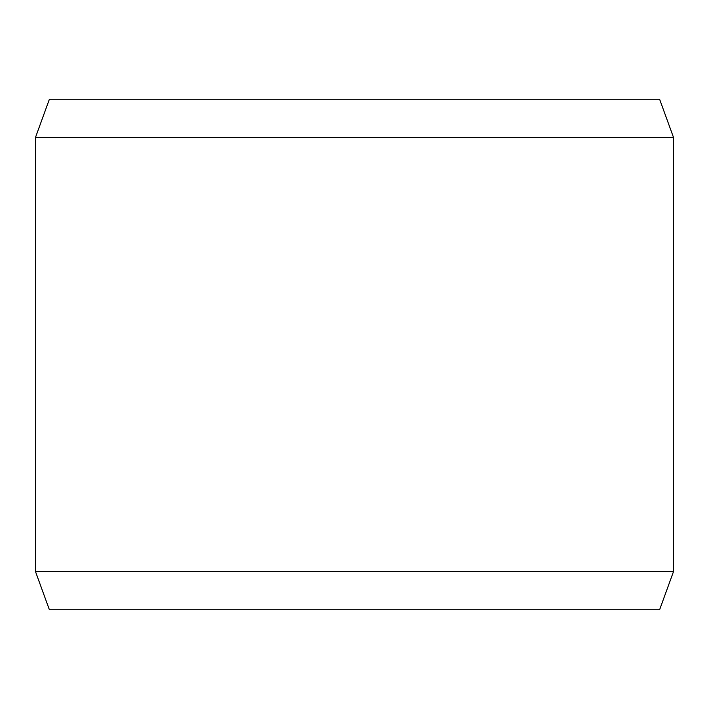 <?xml version="1.0" encoding="UTF-8"?>
<svg xmlns="http://www.w3.org/2000/svg" width="709" height="709" viewBox="0 0 709 709"><rect width="100%" height="100%" fill="white"/><g stroke="black" fill="none" stroke-linecap="round" stroke-linejoin="round"><path stroke-width="1.06" d="M49.382 99.26L659.618 99.26L673.55 137.546L35.45 137.546L49.382 99.26M35.45 571.454L49.382 609.74L659.618 609.74L673.55 571.454L35.45 571.454L35.45 137.546M673.55 571.454L673.55 137.546"/></g></svg>
